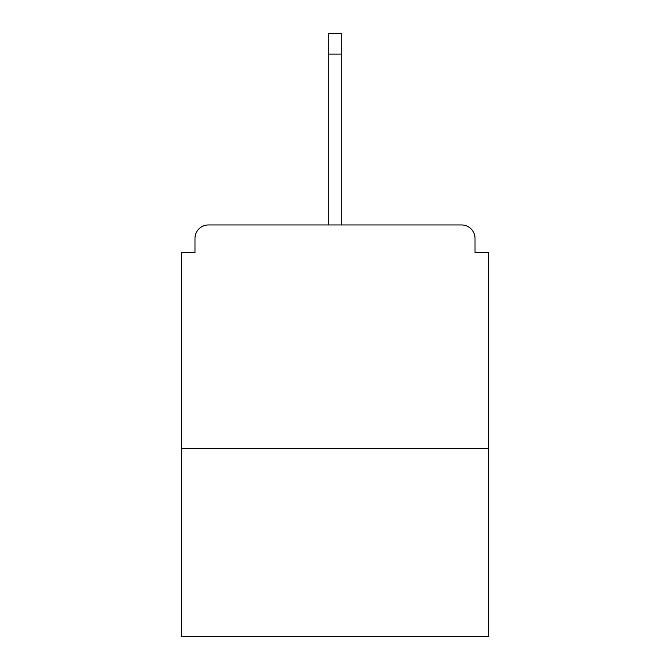 <?xml version="1.0" encoding="UTF-8"?>
<svg xmlns="http://www.w3.org/2000/svg" width="670" height="670" viewBox="0 0 670 670"><rect width="100%" height="100%" fill="white"/><g stroke="black" fill="none" stroke-linecap="round" stroke-linejoin="round"><path stroke-width="1" d="M475.013 252.691L475.013 238.378L475.013 252.691L488.43 252.691L488.43 636.5L181.57 636.5L181.57 252.691L194.987 252.691L194.987 238.378L194.987 252.691M488.43 448.624L181.57 448.624M475.013 238.378A13.417 13.417 0 0 0 461.596 224.961L208.404 224.961A13.417 13.417 0 0 0 194.987 238.378M461.596 224.961L392.26 224.961L461.596 224.961M277.74 224.961L208.404 224.961L277.74 224.961M341.708 54.077L328.292 54.077L328.292 33.5L341.708 33.5L341.708 224.961M328.292 54.077L328.292 224.961"/></g></svg>
